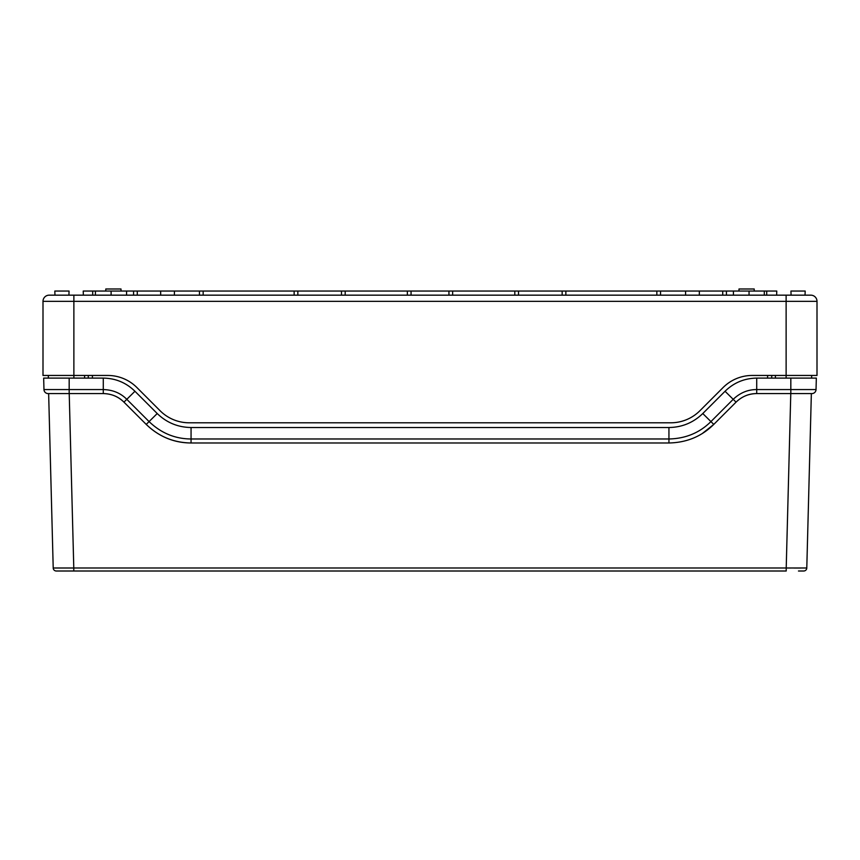 <?xml version="1.0" encoding="UTF-8"?>
<svg xmlns="http://www.w3.org/2000/svg" width="860" height="860" viewBox="0 0 860 860"><rect width="100%" height="100%" fill="white"/><g stroke="black" fill="none" stroke-linecap="round" stroke-linejoin="round"><path stroke-width="1.29" d="M43 301.344A6.17 6.17 0 0 1 49.17 295.163L810.829 295.163L805.035 295.163L805.186 291.046L790.942 291.046L791.082 295.163L786.126 295.163L786.126 301.344L817 301.344A6.17 6.17 0 0 0 810.829 295.163A6.17 6.17 0 0 1 817 301.344L817 375.454L752.242 375.454A41.172 41.172 0 0 0 723.131 387.505L699.911 410.736A41.172 41.172 0 0 1 670.8 422.798L189.2 422.798A41.172 41.172 0 0 1 160.089 410.736L136.869 387.505A41.172 41.172 0 0 0 107.758 375.454L43 375.454L43 301.344L786.126 301.344L786.126 378.11M54.814 291.046L69.058 291.046L68.918 295.163L54.965 295.163L54.814 291.046L54.965 295.163M660.555 295.163L660.555 291.046L685.549 291.046L685.624 295.163L685.549 291.046L699.363 291.046L699.298 295.163L699.363 291.046L733.429 291.046L733.429 295.163M105.78 291.046L105.78 288.992L121.013 288.992L121.013 291.046M738.987 291.046L738.987 288.992L754.22 288.992L754.22 291.046M48.353 378.11L48.353 375.454M84.581 375.454L84.581 378.11M775.419 375.454L775.419 378.11M767.593 375.454L767.593 378.11M92.407 375.454L92.407 378.11M811.646 378.11L811.646 375.454M776.774 291.046L776.634 295.163L776.774 291.046L733.429 291.046M805.186 291.046L805.035 295.163M790.942 291.046L791.082 295.163M660.555 291.046L174.451 291.046L174.376 295.163L174.451 291.046L92.697 291.046L92.697 295.163M111.112 291.046L111.112 295.163M749.049 291.046L749.049 295.163M656.846 295.163L656.846 291.046M565.858 295.163L565.858 291.046M562.161 295.163L562.161 291.046M137.278 295.163L137.278 291.046M133.579 295.163L133.579 291.046M726.42 295.163L726.42 291.046M722.722 295.163L722.722 291.046M518.515 295.163L518.515 291.046M514.807 295.163L514.807 291.046M452.639 295.163L452.639 291.046M448.941 295.163L448.941 291.046M199.445 295.163L199.445 291.046M203.153 295.163L203.153 291.046M294.142 295.163L294.142 291.046M297.839 295.163L297.839 291.046M341.485 295.163L341.485 291.046M345.193 295.163L345.193 291.046M407.361 295.163L407.361 291.046M411.058 295.163L411.058 291.046M764.293 295.163L764.293 291.046M766.712 295.163L766.712 291.046M95.417 295.163L95.417 291.046M771.71 375.454L771.732 378.11M160.637 291.046L160.702 295.163L160.637 291.046M88.29 375.454L88.268 378.11M83.227 291.046L83.366 295.163L83.227 291.046L92.697 291.046M69.058 291.046L68.918 295.163M805.422 568.019L806.788 567.998A3.085 3.085 -90 0 1 803.702 571.008L798.478 571.008M73.788 571.008L56.298 571.008A3.085 3.085 0 0 1 53.212 567.998L73.788 567.998L73.788 571.008L786.212 571.008L786.212 567.998L73.788 567.998L69.219 393.579L103.286 393.579C111.306 393.697 118.196 396.546 123.947 402.136L146.221 424.41C158.713 436.536 173.655 442.728 191.06 442.986L668.94 442.986L668.94 438.976L191.06 438.976C175.118 438.901 161.143 433.128 149.113 421.637L126.839 399.363C120.626 393.074 112.767 389.816 103.286 389.569L44.236 389.569M54.287 568.019L73.745 567.998M786.545 567.998L790.856 568.019M793.834 568.03L800.542 568.03M790.781 393.579L811.926 393.579L811.356 393.579L806.788 567.998L786.212 567.998L790.781 393.579L756.714 393.579L756.714 389.569C747.888 389.537 740.041 392.805 733.161 399.363L710.887 421.637C699.535 432.849 685.549 438.621 668.94 438.976L668.94 427.517C682.055 427.323 693.343 422.668 702.781 413.531L725.055 391.268C733.859 382.678 744.405 378.292 756.714 378.11L816.333 378.11L816.033 389.569L756.714 389.569L756.714 378.11M702.405 433.44L713.779 424.41L736.053 402.136C741.804 396.546 748.695 393.697 756.714 393.579C748.974 393.558 742.094 396.406 736.053 402.136L725.055 391.268M736.053 402.136L713.779 424.41C701.653 436.418 686.71 442.61 668.94 442.986L191.06 442.986C174.01 442.911 159.068 436.719 146.221 424.41L123.947 402.136C118.486 396.643 111.606 393.794 103.286 393.579L48.074 393.579L48.644 393.579L53.212 567.998L48.644 393.579L69.219 393.579M811.356 393.579L806.788 567.998A3.085 3.085 -90 0 1 803.702 571.008M69.176 378.11L69.176 393.579L48.074 393.579A4.117 4.117 0 0 1 43.967 389.569L43.666 378.11L103.286 378.11C115.595 378.292 126.141 382.678 134.945 391.268L157.219 413.531C166.657 422.668 177.945 427.323 191.06 427.517L668.94 427.517M790.824 378.11L790.824 393.579L811.926 393.579A4.117 4.117 90 0 0 816.033 389.569A4.117 4.117 90 0 1 811.926 393.579L756.714 393.579M43.967 389.569A4.117 4.117 0 0 0 48.074 393.579L48.644 393.579M73.874 378.11L73.874 295.163L786.126 295.163M126.57 291.046L126.57 295.163M810.829 295.163A6.17 6.17 0 0 1 817 301.344M713.779 424.41L702.781 413.531M191.06 427.517L191.06 442.986M146.221 424.41L157.219 413.531M123.947 402.136L134.945 391.268M103.286 393.579L103.286 378.11M811.464 389.569L815.258 389.569"/></g></svg>
